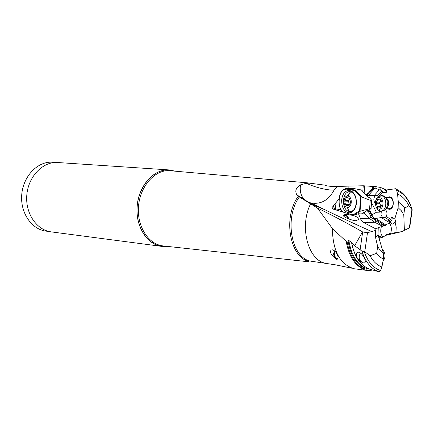 <?xml version="1.0" encoding="UTF-8"?>
<svg xmlns="http://www.w3.org/2000/svg" width="434" height="434" viewBox="0 0 434 434"><rect width="100%" height="100%" fill="white"/><g stroke="black" fill="none" stroke-linecap="round" stroke-linejoin="round"><path stroke-width="0.65" d="M404.385 230.302L409.36 227.91L411.931 209.579L408.936 205.678L404.716 208.114L403.777 214.765L404.385 230.302L402.182 231.566L386.162 235.239M390.882 222.387L387.887 220.711L389.575 220.412L390.703 219.344L386.303 216.501L384.871 217.369L381.345 217.515L375.79 218.47L385.663 224.915L390.459 222.409L390.882 222.387L392.027 223.971L392.64 224.08L395.168 222.224L396.209 227.21L395.938 232.602L402.182 231.566M395.168 222.224L395.499 220.401L394.756 218.991L398.135 207.718L401.266 210.674L403.777 214.765M404.716 208.114L401.743 204.506L398.298 201.967L398.135 207.718M386.303 216.501C387.426 213.799 387.101 211.466 385.321 209.508M390.703 219.344L391.745 217.049C392.699 218.975 392.01 220.581 389.678 221.872M394.756 218.991L391.745 217.049M398.298 201.967L397.56 193.993L396.633 190.222L395.689 188.719L386.32 189.973L386.238 192.842L382.891 192.555L386.244 192.75M379.468 195.777L382.907 191.985L382.891 192.555M379.484 197.584L379.159 196.83M387.54 208.743L388.886 209.237C394.392 210.24 394.924 197.134 389.39 196.808L387.182 197.416M382.907 191.985L381.86 190.819L380.857 190.548L380.84 189.777L379.321 189.815L375.057 188.02L368.531 195.289L377.45 195.691L378.546 196.201M372.464 204.371L371.39 204.392M368.531 195.289L366.556 195.701M379.321 189.815L373.929 195.788M375.057 188.02L375.095 186.615L380.906 187.488L380.84 189.777M375.095 186.615L363.171 185.757L376.311 186.663M366.415 195.544L369.594 192.832L373.701 188.253L373.75 186.512M375.323 203.475C373.414 200.931 373.354 198.36 375.15 195.756M369.486 209.633L372.866 217.043L374.363 218.367L375.79 218.47M372.47 204.387L376.381 212.269L372.036 214.792M376.381 212.269L379.902 212.134L379.137 210.593M381.03 210.989L379.902 212.134M382.495 217.467L380.998 214.521L381.367 210.962M390.459 222.409L388.191 221.964L389.716 221.893M381.345 217.515L388.191 221.964M384.871 217.369L389.575 220.412M395.938 232.602L389.282 233.557L388.045 234.431L386.482 234.544L386.466 235.071L381.768 237.648L379.88 236.02L378.942 238.076L383.493 253.418L383.336 259.196L381.931 266.997L380.569 270.561L379.316 271.852L365.151 267.919L364.538 268.201L363.828 269.416L364.289 269.742L368.33 270.621L371.206 270.67L371.244 269.471M335.151 264.773L309.442 260.959L306.93 261.496M299.259 196.906L317.438 208.032L332.384 228.517L346.213 241.38L348.865 240.469C351.073 254.313 356.504 263.465 365.151 267.919M332.384 228.517C332.737 250.96 339.968 264.371 354.079 268.738L368.325 270.615M331.142 254.145L330.469 251.628L330.806 250.499L331.43 249.968C333.686 249.762 335.65 251.253 337.31 254.443L338.135 257.069L337.63 258.507C336.155 259.282 333.99 257.829 331.142 254.145M337.126 259.527L335.596 258.984L337.126 259.527M409.36 227.91L409.696 227.714M412.186 209.942L411.931 209.579M411.155 206.779C408.904 200.644 405.768 195.837 401.754 192.365L395.689 188.719M396.633 190.222L402.383 193.7C406.75 197.486 410.021 202.846 412.197 209.774M408.936 205.678C406.023 199.928 402.231 196.032 397.56 193.993M386.314 190.222L384.372 189.083L385.229 190.179L386.309 190.309M384.372 189.083L380.9 187.613M381.86 190.819L377.45 195.691M372.697 186.512L372.654 188.28L368.547 192.859L369.594 192.832M373.701 188.253L372.654 188.28M368.547 192.859L365.824 194.882M364.142 193.005L364.674 185.882M348.258 213.653L353.227 214.711L359.585 210.832L360.448 211.168L369.6 208.727L370.235 200.302L371.705 200.258L371.07 208.678L368.037 210.512L369.041 212.573L366.985 210.555M385.663 224.915L385.647 225.447L383.651 224.698L373.967 218.367L371.537 215.465L368.851 210.023M378.942 238.076L378.03 234.528L378.128 227.562L382.831 226.418L384.079 225.544L385.647 225.447M366.887 268.304L366.833 270.301M382.924 251.59L383.981 255.387L383.33 259.212L379.788 256.809L376.701 253.277L377.656 246.485L375.584 237.61L375.421 230.492L367.484 232.711L362.656 231.957L360.139 249.696L354.616 245.742L351.556 242.541L348.865 240.469M381.415 237.68L378.947 238.163M377.656 246.485L380.271 250.554L383.493 253.418M375.421 230.492L376.148 229.043L363.605 222.555L361.061 219.951L358.457 213.723L362.824 214.092L364.479 213.566L364.918 211.808M378.128 227.562L376.148 229.043M367.484 232.711L364.788 251.72L370.05 255.772L376.701 253.277M370.05 255.772C373.18 261.518 377.141 265.261 381.931 266.997M364.788 251.72L364.169 251.503C367.744 261.707 373.213 268.06 380.569 270.561M360.139 249.696L361.923 251.226L364.169 251.503M361.923 251.226C365.602 262.348 371.401 269.221 379.316 271.852M363.589 262.982L364.902 262.792C366.763 260.373 361.376 251.856 358.381 252.17L357.074 252.382L358.565 252.197M361.441 262.087C356.726 258.599 355.272 255.366 357.074 252.382M317.438 208.032C333.61 215.964 348.654 223.922 362.558 231.897L354.616 245.742M372.052 231.702C354.486 223.835 338.607 216.441 324.41 209.513L307.191 201.457L303.876 199.043C300.805 195.555 299.688 190.835 300.518 184.868C295.858 187.727 294.67 191.112 296.964 195.029L303.876 199.043M308.628 261.398C289.451 256.554 282.881 216.908 298.277 196.287L299.254 196.906M298.277 196.287L296.964 195.029M363.171 185.757L337.473 186.414C335.097 186.718 331.386 186.522 326.346 185.823L325.164 185.177L309.502 183.153L306.192 183.305L300.518 184.868M325.164 185.177L326.748 185.882M348.893 186.208L348.844 188.464M335.976 209.969L340.761 209.459M339.209 198.647L331.967 207.702L333.681 209.291L352.386 214.841L355.365 214.808L358.457 213.723M360.48 218.6L369.215 218.231L371.184 217.331L369.041 212.573M371.184 217.331L381.519 224.801L384.079 225.544M381.182 237.675L379.728 237.897M378.969 238.418L380.873 237.772M306.192 183.305C314.737 187.027 322.961 189.273 330.865 190.043L334.071 190.114C328.424 200.465 320.618 204.718 310.652 202.884L309.529 202.526M334.071 190.114L337.473 186.414M358.712 219.306L356.639 220.45C355.641 221.839 342.996 217.315 343.538 215.617L344.981 214.64C345.486 214.212 348.442 214.542 353.856 215.633C358.077 217.38 359.694 218.606 358.712 219.306M344.314 214.787L344.542 214.754C346.766 214.835 348.117 216.24 348.594 218.958M348.003 218.714L347.303 216.87L346.245 215.839L344.976 215.438L343.614 215.834M56.143 162.419L50.935 162.148C36.434 162.202 22.877 177.213 21.7 195.105C20.349 212.991 31.677 229.396 46.031 231.121L49.297 231.55M169.331 169.938L56.181 162.419C41.615 162.441 27.971 177.544 26.767 195.577C25.389 213.599 36.754 230.139 51.169 231.87L161.763 246.382C147.05 244.63 135.522 226.515 137.079 206.622C138.451 186.718 152.556 169.987 167.426 169.889L174.907 171.034M167.443 246.398L161.763 246.382M389.238 208.683L390.557 208.428L391.962 207.251L392.9 205.325L393.199 202.982L392.808 200.649L391.788 198.739L390.329 197.589L388.907 197.367M337.5 258.572C335.205 258.214 333.903 256.64 333.594 253.852L334.451 250.776M336.518 258.382C334.424 256.375 333.833 253.923 334.76 251.026M348.052 196.141C352.853 196.814 351.99 208.553 347.243 207.278C342.486 206.557 343.321 194.942 348.052 196.141L350.493 191.904C358.007 192.821 358.066 210.973 350.558 211.429L349.077 211.369C341.531 210.273 341.656 192.116 349.224 191.844L350.493 191.904M344.813 201.881L345.643 205.06L346.213 205.58L346.988 205.282L348.735 206.101L350.634 202.743L349.668 198.354L349.099 197.833L348.29 198.143L346.571 197.329L344.921 200.416L344.813 201.881L348.605 201.761L348.708 200.296L349.701 198.897M349.392 204.43L348.605 201.761M352.397 191.774L349.224 191.844M350.319 192.126L346.663 196.26M346.999 207.213L347.488 208.108M352.158 211.369L352.994 211.336M356.45 203.183C356.314 195.229 353.618 190.987 348.366 190.461C344.547 191.258 342.301 194.497 341.623 200.177C341.775 208.222 344.531 212.448 349.891 212.855C353.591 211.982 355.777 208.754 356.45 203.183M359.585 210.832L360.605 197.003L361.115 196.792L360.057 211.157M370.235 200.302L361.115 196.792M343.44 212.204C340.419 209.844 338.992 206.134 339.155 201.078L339.355 198.316C340.218 192.045 342.795 188.991 347.081 189.159L354.99 190.672L355.554 190.125L361.441 189.978L353.422 188.454L346.842 188.508M361.441 189.978L367.978 197.296L369.03 197.264L371.705 200.258M371.07 208.678L369.6 208.727M361.191 214.071L366.99 210.555L368.037 210.512M351.328 211.401L352.815 211.494M347.992 192.148L350.314 190.656M350.987 212.579L348.578 211.239M352.12 191.562L349.82 191.828M364.18 251.525L364.679 251.628M364.441 262.999L363.763 263.004C359.14 261.181 358.017 257.856 360.404 253.022M382.962 261.279C385.972 257.145 385.717 253.109 382.197 249.176M382.072 210.935L382.777 210.908C385.359 210.306 386.889 208.119 387.378 204.36L387.117 200.882C386.26 197.768 384.698 196.005 382.441 195.588L380.971 195.631C387.171 195.924 387.491 210.533 381.312 210.962L380.363 210.967C378.236 210.561 376.728 208.928 375.833 206.063M380.878 195.756L378.399 197.741M378.763 208.998L379.538 209.823M375.665 200.866C376.424 197.785 377.927 196.038 380.168 195.631M378.974 209.036C373.989 208.678 374.455 196.819 379.424 197.665C384.443 197.969 383.96 209.953 378.974 209.036M378.019 198.951L376.397 202.211L376.332 203.806L377.689 207.419L379.061 206.779L380.477 207.756L382.012 204.501L382.077 202.895L380.71 199.271L379.332 199.922L378.019 198.951M377.184 206.313L380.249 206.21L380.336 204.707L378.887 202.862L380.363 201.49L380.526 199.906M380.249 206.21L380.157 206.736M389.244 222.995C391.43 225.675 391.907 229.136 390.681 233.383M386.396 235.114L386.922 235.054M368.103 270.588L366.459 270.268M363.828 269.416C354.6 265.196 348.73 255.848 346.213 241.38M325.137 263.188C307.711 259.651 299.216 226.071 310.63 203.774M299.341 196.955C284.433 217.293 290.78 255.881 309.442 260.959M385.072 189.994L385.777 190.39M382.875 237.029C380.656 234.355 380.168 230.877 381.41 226.586M368.743 268.733C359.922 264.919 354.193 256.19 351.556 242.541M351.665 242.644C354.323 256.261 360.052 264.962 368.851 268.755M312.773 183.316L168.332 170.578C153.641 170.676 139.732 187.287 138.462 206.958C137.014 226.619 148.526 244.407 163.076 245.921L163.396 245.953M362.802 191.502L363.231 185.763M335.048 203.687L335.748 209.904M362.96 214.081L363.16 212.877M382.831 226.418L374.688 222.246L369.215 218.231L364.479 213.566M370.262 215.519L371.537 215.465M373.967 218.367L372.448 218.432M381.519 224.801L383.651 224.698M376.593 221.112L374.688 222.246L363.92 222.729M335.683 209.882L333.003 206.123M167.231 246.371L166.287 246.458C150.679 247.803 136.634 230.611 137.03 209.633C137.187 188.665 151.797 170.009 167.464 169.949L174.696 171.018M364.538 268.201C355.782 263.742 350.281 254.525 348.035 240.544M347.048 241.369C349.489 255.452 355.169 264.664 364.088 268.993M349.077 211.369L347.243 207.278M345.6 204.604L349.375 204.479M344.921 200.416L348.708 200.296M346.072 198.083L347.634 198.034M348.914 197.904L349.348 197.893M348.334 205.911L349.061 205.89M354.99 190.672L360.605 197.003M339.355 198.316L339.242 198.251C339.925 192.55 342.231 189.311 346.142 188.524L355.554 190.125L361.511 196.824M353.422 188.454L347.542 188.589L347.081 189.159M339.236 198.284L339.155 201.078M360.448 211.168L354.274 214.933M385.566 197.524C389.922 201.126 390.041 204.864 385.929 208.743M385.94 208.732L387.589 206.877L388.37 204.045L388.17 201.338L385.576 197.541M380.618 200.389L380.32 201.55M379.462 202.108L376.397 202.211M377.434 199.928L379.137 199.873M380.303 199.461L381.019 199.439M379.983 207.468L380.868 207.436M376.332 203.806L379.397 203.703M368.065 195.213L367.728 195.224M391.994 223.949L391.517 223.64M335.194 264.778L352.218 268.272M409.685 227.779L412.208 209.812M402.383 193.7L401.754 192.365M380.857 190.548L380.938 187.683M384.112 188.839L386.314 190.173M385.229 190.179L385.62 190.39M363.936 269.27L363.931 269.585M379.886 236.02L379.544 236.134M378.242 227.487L378.03 234.528L375.584 237.61M311.411 204.257L324.41 209.513L310.652 202.884M306.556 261.561L163.406 245.959M325.614 185.562L326.227 185.801M331.967 207.702L332.878 208.982M344.542 214.754L344.981 214.64M344.037 215.606L344.656 215.448M332.509 249.843L331.43 249.968M349.56 198.105L348.29 198.143M349.245 205.206L347.205 205.277M350.558 211.429L352.983 211.336M339.041 201.045C338.846 205.694 340.072 209.34 342.714 211.982M349.093 190.445L348.366 190.461M385.522 197.465L389.352 197.351M385.886 208.803L389.748 208.662M385.815 197.671L388.17 201.338L387.117 200.882M386.01 208.689C387.063 208.608 387.85 207.056 388.37 204.045L387.378 204.36M381.312 210.962L382.777 210.908M381.226 199.868L379.549 199.922M380.954 206.703L379.001 206.774"/></g></svg>
